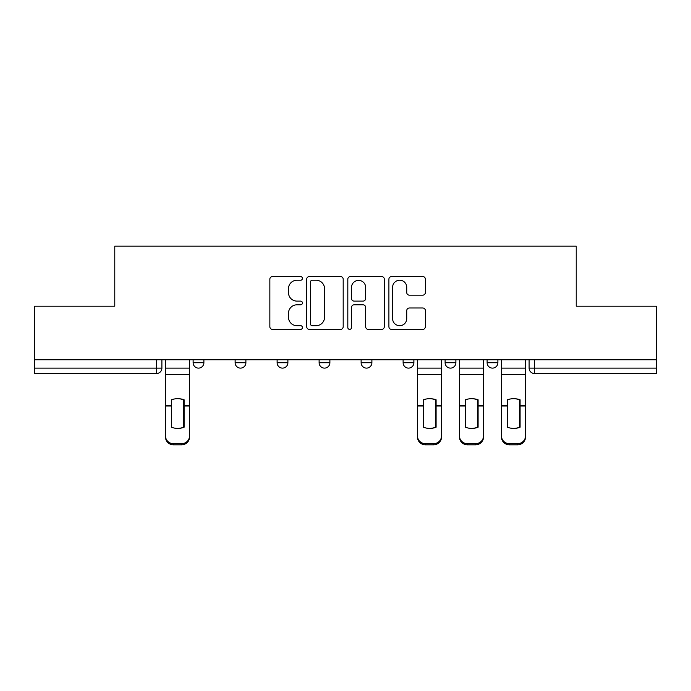 <?xml version="1.0" encoding="UTF-8"?>
<svg xmlns="http://www.w3.org/2000/svg" width="691" height="691" viewBox="0 0 691 691"><rect width="100%" height="100%" fill="white"/><g stroke="black" fill="none" stroke-linecap="round" stroke-linejoin="round"><path stroke-width="1.04" d="M302.425 278.387A1.848 1.848 0 0 0 300.576 276.538L272.496 276.538A2.643 2.643 0 0 0 269.853 279.181L269.853 326.748A2.643 2.643 0 0 0 272.496 329.391L300.576 329.391A1.848 1.848 0 0 0 302.425 327.543A1.848 1.848 0 0 0 300.576 325.686L296.94 325.686A8.456 8.456 0 0 1 288.484 317.229L288.484 313.273A8.456 8.456 0 0 1 296.94 304.809L300.576 304.809A1.848 1.848 0 0 0 302.425 302.96A1.848 1.848 0 0 0 300.576 301.112L296.94 301.112A8.456 8.456 0 0 1 288.484 292.656L288.484 288.691A8.456 8.456 0 0 1 296.94 280.235L300.576 280.235A1.848 1.848 0 0 0 302.425 278.387M445.108 359.769L445.108 362.732L455.879 362.732A5.381 5.381 0 0 1 450.497 368.113A5.381 5.381 0 0 1 445.108 362.732L445.108 359.769M403.112 359.769L403.112 362.732L413.883 362.732A5.381 5.381 0 0 1 408.502 368.113A5.381 5.381 0 0 1 403.112 362.732L403.112 359.769M319.112 362.732L319.112 359.769L319.112 362.732A5.381 5.381 0 0 0 324.502 368.113A5.381 5.381 0 0 1 319.112 362.732L329.883 362.732A5.381 5.381 0 0 1 324.502 368.113M235.121 362.732L235.121 359.769L235.121 362.732A5.381 5.381 0 0 0 240.503 368.113A5.381 5.381 0 0 1 235.121 362.732L245.892 362.732A5.381 5.381 0 0 1 240.503 368.113A5.381 5.381 0 0 0 245.892 362.732L245.892 359.769L245.892 362.732M422.728 295.169A2.643 2.643 0 0 0 425.371 292.526L425.371 279.181A2.643 2.643 0 0 0 422.728 276.538L391.547 276.538A2.643 2.643 0 0 0 388.903 279.181L388.903 326.748A2.643 2.643 0 0 0 391.547 329.391L422.728 329.391A2.643 2.643 0 0 0 425.371 326.748L425.371 310.63A2.643 2.643 0 0 0 422.728 307.987L409.383 307.987A2.643 2.643 0 0 0 406.74 310.63L406.74 318.62A7.065 7.065 0 0 1 399.674 325.686A7.065 7.065 0 0 1 392.6 318.62L392.6 287.309A7.065 7.065 0 0 1 399.674 280.235A7.065 7.065 0 0 1 406.74 287.309L406.74 292.526A2.643 2.643 0 0 0 409.383 295.169L422.728 295.169M34.55 359.769L34.55 306.191L114.775 306.191L114.775 246.16L576.225 246.16L576.225 306.191L656.45 306.191L656.45 359.769L34.55 359.769L34.55 368.113L161.893 368.113L161.893 359.769L161.893 368.113A5.381 5.381 0 0 1 156.503 373.503L34.55 373.503L34.55 368.113M343.185 279.181A2.643 2.643 0 0 0 340.542 276.538L309.361 276.538A2.643 2.643 0 0 0 306.718 279.181L306.718 326.748A2.643 2.643 0 0 0 309.361 329.391L340.542 329.391A2.643 2.643 0 0 0 343.185 326.748L343.185 279.181M350.458 276.538L381.639 276.538A2.643 2.643 0 0 1 384.282 279.181L384.282 326.748A2.643 2.643 0 0 1 381.639 329.391L368.294 329.391A2.643 2.643 0 0 1 365.651 326.748L365.651 307.452A2.643 2.643 0 0 0 363.008 304.809L354.155 304.809A2.643 2.643 0 0 0 351.512 307.452L351.512 327.543A1.848 1.848 0 0 1 349.663 329.391A1.848 1.848 0 0 1 347.815 327.543L347.815 279.181A2.643 2.643 0 0 1 350.458 276.538M529.107 359.769L529.107 368.113L656.45 368.113L656.45 373.503L534.497 373.503A5.381 5.381 0 0 1 529.107 368.113L529.107 359.769M656.45 359.769L656.45 368.113M497.883 359.769L497.883 362.732A5.381 5.381 0 0 1 492.493 368.113A5.381 5.381 0 0 1 487.112 362.732L497.883 362.732L497.883 359.769M487.112 359.769L487.112 362.732M455.879 362.732L455.879 359.769L455.879 362.732A5.381 5.381 0 0 1 450.497 368.113M413.883 362.732L413.883 359.769L413.883 362.732A5.381 5.381 0 0 1 408.502 368.113M371.888 359.769L371.888 362.732A5.381 5.381 0 0 1 366.498 368.113A5.381 5.381 0 0 1 361.117 362.732A5.381 5.381 0 0 0 366.498 368.113A5.381 5.381 0 0 0 371.888 362.732L371.888 359.769M361.117 359.769L361.117 362.732L371.888 362.732M329.883 359.769L329.883 362.732M287.888 359.769L287.888 362.732A5.381 5.381 0 0 1 282.498 368.113A5.381 5.381 0 0 1 277.117 362.732L287.888 362.732M277.117 359.769L277.117 362.732M203.888 359.769L203.888 362.732A5.381 5.381 0 0 1 198.507 368.113A5.381 5.381 0 0 1 193.117 362.732A5.381 5.381 0 0 0 198.507 368.113A5.381 5.381 0 0 0 203.888 362.732L203.888 359.769M193.117 359.769L193.117 362.732L203.888 362.732M312.272 280.235A1.848 1.848 0 0 0 310.423 282.083L310.423 323.837A1.848 1.848 0 0 0 312.272 325.686L316.098 325.686A8.456 8.456 0 0 0 324.554 317.229L324.554 288.691A8.456 8.456 0 0 0 316.098 280.235L312.272 280.235M365.651 287.439A7.065 7.065 0 0 0 358.577 280.373A7.065 7.065 0 0 0 351.512 287.439L351.512 298.469A2.643 2.643 0 0 0 354.155 301.112L363.008 301.112A2.643 2.643 0 0 0 365.651 298.469L365.651 287.439M183.564 427.427L183.564 399.588M177.509 398.681A16.688 14.684 180 0 1 183.564 399.778M165.529 407.085L165.529 436.073A8.076 7.661 0 0 0 173.605 443.734L181.413 443.734A8.076 7.661 0 0 0 189.489 436.073L189.489 437.187A8.076 7.661 180 0 1 181.413 444.84L181.413 443.734M177.509 428.411A16.688 15.833 180 0 0 183.564 427.228M184.1 405.98L184.1 399.778A16.688 14.684 180 0 0 177.777 398.681A16.688 14.684 180 0 0 171.446 399.778L171.446 427.228A16.688 15.833 180 0 0 184.1 427.228L184.1 405.98L189.489 405.98L189.489 436.073M189.489 359.769L189.489 405.98M165.529 359.769L165.529 436.073M173.605 443.734L173.605 444.84L181.413 444.84M173.605 444.84A8.076 7.661 180 0 1 165.529 437.187M435.555 427.427L435.555 399.588M429.5 398.681A16.688 14.684 180 0 1 435.555 399.778M417.519 407.085L417.519 436.073A8.076 7.661 0 0 0 425.596 443.734L433.404 443.734A8.076 7.661 0 0 0 441.48 436.073L441.48 437.187A8.076 7.661 180 0 1 433.404 444.84L433.404 443.734M429.5 428.411A16.688 15.833 180 0 0 435.555 427.228M436.09 405.98L436.09 399.778A16.688 14.684 180 0 0 429.767 398.681A16.688 14.684 180 0 0 423.436 399.778L423.436 427.228A16.688 15.833 180 0 0 436.09 427.228L436.09 405.98L441.48 405.98L441.48 436.073M441.48 359.769L441.48 405.98M417.519 359.769L417.519 436.073M425.596 443.734L425.596 444.84L433.404 444.84M425.596 444.84A8.076 7.661 180 0 1 417.519 437.187M477.55 427.427L477.55 399.588M471.495 398.681A16.688 14.684 180 0 1 477.55 399.778M459.515 407.085L459.515 436.073A8.076 7.661 0 0 0 467.591 443.734L475.399 443.734A8.076 7.661 0 0 0 483.475 436.073L483.475 437.187A8.076 7.661 180 0 1 475.399 444.84L475.399 443.734M471.495 428.411A16.688 15.833 180 0 0 477.55 427.228M478.094 405.98L478.094 399.778A16.688 14.684 180 0 0 471.763 398.681A16.688 14.684 180 0 0 465.44 399.778L465.44 427.228A16.688 15.833 180 0 0 478.094 427.228L478.094 405.98L483.475 405.98L483.475 436.073M483.475 359.769L483.475 405.98M459.515 359.769L459.515 436.073M467.591 443.734L467.591 444.84L475.399 444.84M467.591 444.84A8.076 7.661 180 0 1 459.515 437.187M519.554 427.427L519.554 399.588M513.491 398.681A16.688 14.684 180 0 1 519.554 399.778M501.511 407.085L501.511 436.073A8.076 7.661 0 0 0 509.587 443.734L517.395 443.734A8.076 7.661 0 0 0 525.471 436.073L525.471 437.187A8.076 7.661 180 0 1 517.395 444.84L517.395 443.734M513.491 428.411A16.688 15.833 180 0 0 519.554 427.228M520.09 405.98L520.09 399.778A16.688 14.684 180 0 0 513.767 398.681A16.688 14.684 180 0 0 507.436 399.778L507.436 427.228A16.688 15.833 180 0 0 520.09 427.228L520.09 405.98L525.471 405.98L525.471 436.073M525.471 359.769L525.471 405.98M501.511 359.769L501.511 436.073M509.587 443.734L509.587 444.84L517.395 444.84M509.587 444.84A8.076 7.661 180 0 1 501.511 437.187M156.503 359.769L156.503 373.503M534.497 359.769L534.497 373.503M184.1 407.085L183.564 407.085M184.1 403.89L183.564 403.89M184.1 405.548L189.489 405.548M165.529 405.548L171.446 405.548M165.529 374.513L189.489 374.513M165.529 405.98L171.446 405.98M165.529 368.113L189.489 368.113M436.09 407.085L435.555 407.085M436.09 403.89L435.555 403.89M436.09 405.548L441.48 405.548M417.519 405.548L423.436 405.548M417.519 374.513L441.48 374.513M417.519 405.98L423.436 405.98M417.519 368.113L441.48 368.113M478.094 407.085L477.55 407.085M478.094 403.89L477.55 403.89M478.094 405.548L483.475 405.548M459.515 405.548L465.44 405.548M459.515 374.513L483.475 374.513M459.515 405.98L465.44 405.98M459.515 368.113L483.475 368.113M520.09 407.085L519.554 407.085M520.09 403.89L519.554 403.89M520.09 405.548L525.471 405.548M501.511 405.548L507.436 405.548M501.511 374.513L525.471 374.513M501.511 405.98L507.436 405.98M501.511 368.113L525.471 368.113"/></g></svg>
